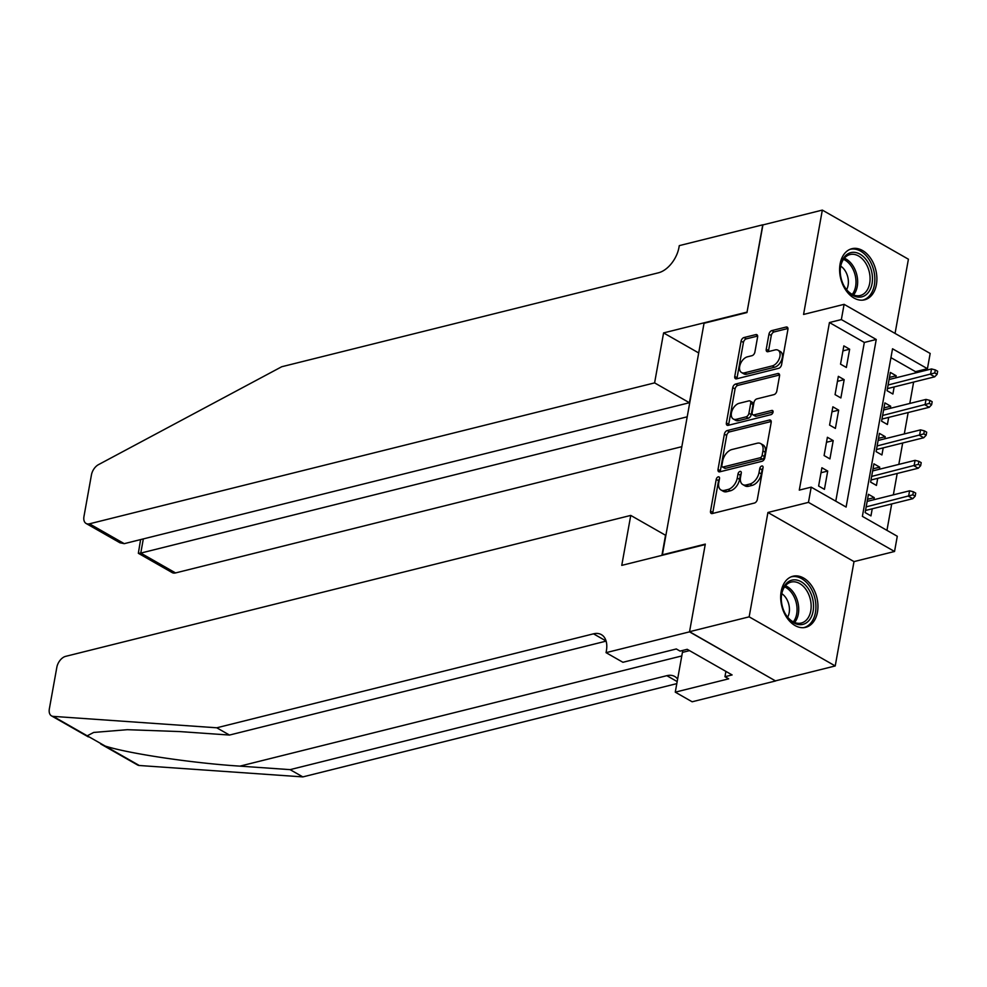 <?xml version="1.0" encoding="UTF-8"?>
<svg xmlns="http://www.w3.org/2000/svg" width="987" height="987" viewBox="0 0 987 987"><rect width="100%" height="100%" fill="white"/><g stroke="black" fill="none" stroke-linecap="round" stroke-linejoin="round"><path stroke-width="1.48" d="M718.252 476.857A2.319 1.406 -60.3 0 0 716.229 479.361L710.517 511.13A3.319 2.023 -60.3 0 0 711.208 513.425A3.319 2.023 -60.3 0 0 712.318 513.536L754.45 503.037A3.319 2.023 -60.3 0 0 757.325 499.459L763.037 467.69A2.319 1.406 -60.3 0 0 762.556 466.074A2.319 1.406 -60.3 0 0 761.779 466A2.319 1.406 -60.3 0 0 759.768 468.504L759.028 472.613A10.61 6.453 -60.3 0 1 749.812 484.049L746.308 484.925A10.61 6.453 -60.3 0 1 742.767 484.568A10.61 6.453 -60.3 0 1 740.534 477.227L741.274 473.118A2.319 1.406 -60.3 0 0 740.781 471.502A2.319 1.406 -60.3 0 0 740.016 471.428A2.319 1.406 -60.3 0 0 738.005 473.933L737.264 478.041A10.61 6.453 -60.3 0 1 728.048 489.478L724.532 490.354A10.61 6.453 -60.3 0 1 721.003 489.996A10.61 6.453 -60.3 0 1 718.77 482.655L719.511 478.547A2.319 1.406 -60.3 0 0 719.017 476.931A2.319 1.406 -60.3 0 0 718.252 476.857M719.437 478.929A2.319 1.406 -60.3 0 0 718.561 480.694L712.836 512.463A3.319 2.023 -60.3 0 0 712.799 513.425M762.976 468.072A2.319 1.406 -60.3 0 0 762.087 469.837L761.347 473.945L759.028 472.613M741.2 473.501A2.319 1.406 -60.3 0 0 740.324 475.265L739.584 479.374L737.264 478.041M840.097 263.911A26.328 18.062 76 0 0 845.859 290.252A26.328 18.062 76 0 0 864.624 299.814A26.328 18.062 76 0 0 876.394 284.614A26.328 18.062 76 0 0 870.633 258.273A26.328 18.062 76 0 0 851.88 248.712A26.328 18.062 76 0 0 840.097 263.911M781.173 591.435A26.328 18.062 76 0 0 786.935 617.776A26.328 18.062 76 0 0 805.688 627.337A26.328 18.062 76 0 0 817.458 612.137A26.328 18.062 76 0 0 811.696 585.797A26.328 18.062 76 0 0 792.943 576.235A26.328 18.062 76 0 0 781.173 591.435M757.609 337.011A3.319 2.023 -60.3 0 0 756.906 334.716A3.319 2.023 -60.3 0 0 755.808 334.605L743.988 337.542A3.319 2.023 -60.3 0 0 741.101 341.12L734.76 376.405A3.319 2.023 -60.3 0 0 735.451 378.7A3.319 2.023 -60.3 0 0 736.561 378.823L778.681 368.311A3.319 2.023 -60.3 0 0 781.568 364.734L787.91 329.448A3.319 2.023 -60.3 0 0 787.219 327.153A3.319 2.023 -60.3 0 0 786.108 327.042L771.834 330.596A3.319 2.023 -60.3 0 0 768.959 334.174L766.245 349.275A3.319 2.023 -60.3 0 0 766.936 351.569A3.319 2.023 -60.3 0 0 768.046 351.68L775.128 349.916A8.871 5.391 -60.3 0 1 778.077 350.225A8.871 5.391 -60.3 0 1 779.348 358.491A8.871 5.391 -60.3 0 1 772.241 365.918L744.506 372.839A8.871 5.391 -60.3 0 1 741.558 372.531A8.871 5.391 -60.3 0 1 740.275 364.265A8.871 5.391 -60.3 0 1 747.381 356.838L752.008 355.678A3.319 2.023 -60.3 0 0 754.882 352.112L757.609 337.011M841.356 319.566L844.095 304.341L930.173 353.457L927.435 368.694L892.532 348.781L862.379 516.349L897.282 536.262L894.543 551.486L808.464 502.371L811.203 487.146L846.106 507.059L876.246 339.479L841.356 319.566L829.438 322.539L799.285 490.12L811.203 487.146M689.518 631.853L705.224 544.565L621.761 565.378L630.755 515.411L65.635 656.355A10.129 6.169 -60.3 0 0 56.839 667.274L49.35 708.863A10.129 6.169 -60.3 0 0 51.484 715.871A10.129 6.169 -60.3 0 0 53.199 716.377L216.758 727.789L593.508 633.827A23.639 14.386 119.7 0 1 601.379 634.629A23.639 14.386 119.7 0 1 606.363 650.988L606.055 652.666L689.518 631.853L775.585 680.968L689.543 631.705L705.298 544.108L662.376 554.817L704.039 323.267L746.962 312.558L762.729 224.962L822.331 210.095L803.566 314.446L844.095 304.341M689.543 631.705L749.158 616.838L835.224 665.954L854.002 561.603L894.543 551.486M854.002 561.603L767.923 512.487L749.158 616.838M767.923 512.487L808.464 502.371M727.246 430.554A3.319 2.023 -60.3 0 0 724.372 434.132L718.018 469.417A3.319 2.023 -60.3 0 0 718.721 471.712A3.319 2.023 -60.3 0 0 719.819 471.823L761.952 461.311A3.319 2.023 -60.3 0 0 764.826 457.746L771.18 422.448A3.319 2.023 -60.3 0 0 770.477 420.154A3.319 2.023 -60.3 0 0 769.379 420.043L727.246 430.554L729.578 431.887A3.319 2.023 -60.3 0 0 726.691 435.452L720.35 470.75A3.319 2.023 -60.3 0 0 720.3 471.7M726.383 422.917L732.736 387.62A3.319 2.023 -60.3 0 1 735.611 384.054L777.744 373.542A3.319 2.023 -60.3 0 1 778.854 373.654A3.319 2.023 -60.3 0 1 779.545 375.948L776.831 391.049A3.319 2.023 -60.3 0 1 773.956 394.627L756.869 398.884A3.319 2.023 -60.3 0 0 753.982 402.462L752.18 412.48A3.319 2.023 -60.3 0 0 752.884 414.774A3.319 2.023 -60.3 0 0 753.982 414.885L771.772 410.456A2.319 1.406 -60.3 0 1 772.55 410.53A2.319 1.406 -60.3 0 1 772.883 412.702A2.319 1.406 -60.3 0 1 771.02 414.639L728.196 425.323A3.319 2.023 -60.3 0 1 727.086 425.212A3.319 2.023 -60.3 0 1 726.383 422.917L728.714 424.237L735.068 388.952L732.736 387.62M895.061 333.421L908.41 259.211L822.331 210.095M775.622 680.82L835.224 665.954M895.801 377.848L896.171 375.751L889.46 377.416M896.171 375.751L890.36 372.432L887.066 390.704L892.89 394.023L894.16 386.929M890.311 408.322L890.693 406.212L883.982 407.89M890.693 406.212L884.883 402.893L881.588 421.178L887.399 424.496L888.682 417.402M884.833 438.783L885.216 436.686L878.492 438.351M885.216 436.686L879.392 433.367L876.111 451.639L881.922 454.958L883.205 447.864M879.355 469.257L879.725 467.147L873.014 468.825M879.725 467.147L873.914 463.828L870.62 482.112L876.444 485.431L877.714 478.337M821.9 467.752L818.618 486.023L824.429 489.342L827.723 471.07L821.9 467.752M827.39 437.278L824.096 455.562L829.919 458.881L833.201 440.597L827.39 437.278M832.868 406.817L829.573 425.089L835.397 428.407L838.679 410.136L832.868 406.817M838.345 376.343L835.064 394.627L840.875 397.946L844.169 379.662L838.345 376.343M835.779 501.162L864.328 342.452L829.438 322.539M846.365 367.472L849.647 349.201L843.836 345.882L840.542 364.166L846.365 367.472M886.955 530.364L891.705 503.938M893.346 494.869L897.195 473.476M898.824 464.396L902.673 443.015M904.302 433.935L908.151 412.541M909.792 403.461L913.629 382.08M915.27 373L915.504 371.667L890.94 357.639M873.865 499.718L874.248 497.621L868.437 494.302L865.143 512.574L870.953 515.893L872.237 508.798M915.504 371.667L927.435 368.694M864.328 342.452L876.246 339.479M874.248 497.621L867.536 499.286M827.723 471.07L821.011 472.736M833.201 440.597L826.489 442.275M838.679 410.136L831.967 411.801M844.169 379.662L837.457 381.34M849.647 349.201L842.935 350.878M721.003 489.996L723.323 491.329A10.61 6.453 -60.3 0 0 726.864 491.686L724.532 490.354M739.584 479.374A10.61 6.453 -60.3 0 1 730.368 490.81L726.864 491.686M742.767 484.568L745.099 485.9A10.61 6.453 -60.3 0 0 748.627 486.258L746.308 484.925M761.347 473.945A10.61 6.453 -60.3 0 1 752.143 485.382L748.627 486.258M771.229 421.498L729.578 431.887M721.892 465.309A2.319 1.406 -60.3 0 0 722.373 466.913A2.319 1.406 -60.3 0 0 723.15 466.999L760.126 457.771A2.319 1.406 -60.3 0 0 762.149 455.266L762.926 450.936A10.61 6.453 -60.3 0 0 760.693 443.595A10.61 6.453 -60.3 0 0 757.165 443.237L731.885 449.541A10.61 6.453 -60.3 0 0 722.669 460.978L721.892 465.309M722.373 466.913L724.705 468.245A2.319 1.406 -60.3 0 0 725.482 468.319L723.15 466.999M760.693 443.595L763.025 444.915A10.61 6.453 -60.3 0 1 765.258 452.256L764.469 456.599A2.319 1.406 -60.3 0 1 762.457 459.103L725.482 468.319M779.594 374.986L737.943 385.374A3.319 2.023 -60.3 0 0 735.068 388.952M752.884 414.774L755.215 416.107A3.319 2.023 -60.3 0 0 756.313 416.218L773.055 412.035M739.14 403.313A8.871 5.391 -60.3 0 0 732.033 410.728A8.871 5.391 -60.3 0 0 733.304 419.006A8.871 5.391 -60.3 0 0 736.253 419.315L746.024 416.872A3.319 2.023 -60.3 0 0 748.911 413.294L750.712 403.276A3.319 2.023 -60.3 0 0 750.009 400.981A3.319 2.023 -60.3 0 0 748.911 400.87L739.14 403.313M733.304 419.006L735.636 420.339A8.871 5.391 -60.3 0 0 738.584 420.635L736.253 419.315M750.009 400.981L752.341 402.314A3.319 2.023 -60.3 0 1 753.032 404.608L751.23 414.626A3.319 2.023 -60.3 0 1 748.356 418.204L738.584 420.635M728.714 424.237A3.319 2.023 -60.3 0 0 728.665 425.2M741.558 372.531L743.877 373.863A8.871 5.391 -60.3 0 0 746.838 374.159L744.506 372.839M778.077 350.225L780.409 351.545A8.871 5.391 -60.3 0 1 781.679 359.823A8.871 5.391 -60.3 0 1 774.573 367.25L746.838 374.159M787.959 328.486L774.166 331.928A3.319 2.023 -60.3 0 0 771.279 335.506L768.565 350.607A3.319 2.023 -60.3 0 0 768.515 351.569M757.646 336.049L746.308 338.874A3.319 2.023 -60.3 0 0 743.433 342.452L737.079 377.737A3.319 2.023 -60.3 0 0 737.03 378.7M915.171 496.165L915.726 493.118L913.394 491.785L912.852 494.832L915.171 496.165L912.79 498.682L908.595 496.301L909.582 490.81L867.154 501.396M912.852 494.832L866.167 506.874M912.79 498.682L865.525 510.476M909.582 490.81L913.394 491.785M812.856 599.738A22.787 15.632 -104 0 1 805.022 623.611A22.787 15.632 -104 0 1 784.973 613.248A22.787 15.632 -104 0 1 781.963 604.784A22.787 15.632 -104 0 1 781.272 598.406A22.787 15.632 -104 0 1 795.004 579.838A22.787 15.632 -104 0 1 812.856 599.738M784.838 612.976A21.097 14.472 76 0 0 801.321 623.031A21.097 14.472 76 0 0 810.524 600.219A21.097 14.472 76 0 0 791.105 582.083A21.097 14.472 76 0 0 781.285 598.702M787.651 617.183A15.027 10.302 76 0 0 788.995 605.241A15.027 10.302 76 0 0 781.79 593.668M803.739 627.646L803.665 627.67A26.168 17.939 76 0 0 803.739 627.646A26.168 17.939 76 0 0 815.151 599.368A26.168 17.939 76 0 0 791.081 576.877A26.168 17.939 76 0 0 791.006 576.889L791.081 576.877M871.792 272.215A22.787 15.632 -104 0 1 863.958 296.088A22.787 15.632 -104 0 1 843.91 285.724A22.787 15.632 -104 0 1 840.887 277.261A22.787 15.632 -104 0 1 840.208 270.882A22.787 15.632 -104 0 1 853.94 252.314A22.787 15.632 -104 0 1 871.792 272.215M843.774 285.453A21.097 14.472 76 0 0 860.257 295.508A21.097 14.472 76 0 0 869.448 272.696A21.097 14.472 76 0 0 850.041 254.56A21.097 14.472 76 0 0 840.208 271.178M846.587 289.66A15.027 10.302 76 0 0 847.932 277.717A15.027 10.302 76 0 0 840.727 266.145M862.675 300.122L862.601 300.147A26.168 17.939 76 0 0 862.675 300.122A26.168 17.939 76 0 0 874.075 271.844A26.168 17.939 76 0 0 850.004 249.353A26.168 17.939 76 0 0 849.93 249.366L850.004 249.353M216.758 727.789L229.49 735.056L179.338 731.552L127.335 729.689L93.703 732.44L87.226 735.808L105.227 746.073C129.013 753.673 192.625 763.148 239.94 766.134L290.092 769.638L666.842 675.676A23.639 14.386 119.7 0 1 674.713 676.477A23.639 14.386 119.7 0 1 677.613 679.105M290.092 769.638L302.836 776.905L676.798 683.633M606.117 641.131L229.49 735.056M105.227 746.073L139.266 765.493L302.836 776.905M606.055 652.666L622.92 662.289L676.329 648.965L680.055 651.099L687.211 649.31L732.107 674.935L724.952 676.712L728.677 678.834L675.268 692.158L692.134 701.782L775.585 680.968M630.755 515.411L665.534 535.262L661.919 555.36M682.733 650.433A37.987 26.044 -104 0 1 682.424 652.395L675.268 692.158M139.266 765.493A10.129 6.169 119.7 0 1 137.563 764.987L100.637 743.927M725.914 671.394L724.952 676.712M654.603 382.882L89.472 523.813L124.251 543.664L689.382 402.721L654.603 382.882L663.585 332.915L747.048 312.102L762.926 224.913M124.251 543.664L119.933 542.776L86.103 523.48A10.129 6.169 -60.3 0 1 83.969 516.46L91.446 474.87A10.129 6.169 -60.3 0 1 98.49 464.643L281.714 366.745L658.465 272.794A23.639 14.386 -60.3 0 0 678.994 247.305L679.29 245.627L762.754 224.814M698.697 352.951L663.585 332.915M694.256 377.626L689.382 402.721M687.211 416.81L140.771 553.09L175.55 572.929A10.129 6.169 119.7 0 1 172.182 572.596L138.34 553.288L140.771 553.09L143.325 538.914M681.832 446.667L175.55 572.929M86.103 523.48A10.129 6.169 -60.3 0 0 89.472 523.813M140.61 539.581L138.34 553.288M920.661 465.691L921.204 462.644L918.872 461.324L918.329 464.371L920.661 465.691L918.268 468.22L914.085 465.827L915.072 460.349L872.631 470.922M918.329 464.371L871.644 476.413M918.268 468.22L871.003 480.003M915.072 460.349L918.872 461.324M926.139 435.23L926.682 432.183L924.363 430.85L923.807 433.898L926.139 435.23L923.746 437.747L919.563 435.366L920.55 429.876L878.122 440.461M923.807 433.898L877.135 445.939M923.746 437.747L876.481 449.541M920.55 429.876L924.363 430.85M931.617 404.756L932.172 401.721L929.84 400.389L929.298 403.436L931.617 404.756L929.236 407.286L925.041 404.892L926.028 399.414L883.599 409.987M929.298 403.436L882.612 415.478M929.236 407.286L881.971 419.068M926.028 399.414L929.84 400.389M937.107 374.295L937.65 371.248L935.318 369.915L934.775 372.963L937.107 374.295L934.714 376.812L930.531 374.431L931.518 368.941L889.077 379.526M934.775 372.963L888.09 385.004M934.714 376.812L887.449 388.607M931.518 368.941L935.318 369.915M718.561 480.694L716.229 479.361M762.087 469.837L759.768 468.504M740.324 475.265L738.005 473.933M730.368 490.81L728.048 489.478M752.143 485.382L749.812 484.049M712.836 512.463L710.517 511.13M771.143 421.054L769.379 420.043M720.35 470.75L718.018 469.417M726.691 435.452L724.372 434.132M762.457 459.103L760.126 457.771M764.469 456.599L762.149 455.266M765.258 452.256L762.926 450.936M737.943 385.374L735.611 384.054M779.508 374.554L777.744 373.542M756.313 416.218L753.982 414.885M773.006 411.16L771.772 410.456M748.356 418.204L746.024 416.872M751.23 414.626L748.911 413.294M753.032 404.608L750.712 403.276M774.573 367.25L772.241 365.918M768.565 350.607L766.245 349.275M771.279 335.506L768.959 334.174M774.166 331.928L771.834 330.596M787.873 328.042L786.108 327.042M737.079 377.737L734.76 376.405M743.433 342.452L741.101 341.12M746.308 338.874L743.988 337.542M757.56 335.605L755.808 334.605M785.43 585.747A21.097 14.472 -104 0 1 798.101 603.316A21.097 14.472 -104 0 1 794.584 622.464M793.314 621.884A20.406 13.991 76 0 0 796.447 603.686A20.406 13.991 76 0 0 784.579 586.858M844.354 258.224A21.097 14.472 -104 0 1 857.024 275.792A21.097 14.472 -104 0 1 853.521 294.94M852.25 294.36A20.406 13.991 76 0 0 855.384 276.175A20.406 13.991 76 0 0 843.515 259.334M239.94 766.134L681.783 655.948M666.842 675.676L677.168 681.573M606.08 640.995L593.508 633.827M53.199 716.377L87.226 735.808M689.518 650.63L682.424 652.395M51.484 715.871L88.275 736.87"/></g></svg>

